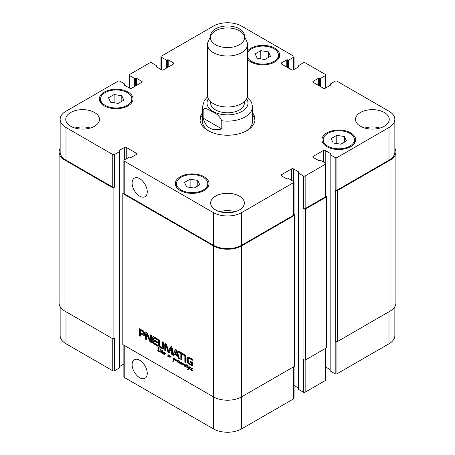 <?xml version="1.0" encoding="UTF-8"?>
<svg xmlns="http://www.w3.org/2000/svg" width="455" height="455" viewBox="0 0 455 455"><rect width="100%" height="100%" fill="white"/><g stroke="black" fill="none" stroke-linecap="round" stroke-linejoin="round"><path stroke-width="0.68" d="M164.238 354.018L164.591 352.762L164.829 353.308L165.847 353.108L166.132 353.888L165.927 353.353L165.29 353.393L164.346 354.553L164.437 354.041L163.453 354.092L162.839 353.381L164.238 354.018L164.92 353.251M163.726 352.676L164.232 352.346M164.477 352.107L163.828 352.449M163.299 352.756L164.181 352.278M162.935 353.029L163.857 352.09L164.261 352.665L163.436 353.063L162.935 353.029L163.373 352.773M163.157 352.983L163.641 352.705M163.021 353.273L164.261 352.665M162.793 353.091L163.334 352.767M163.368 352.682L163.646 352.147M163.328 352.272L163.857 352.09M161.832 351.362L161.303 351.533L161.189 352.608L161.935 352.227L161.832 351.362L162.571 350.322L162.327 352.938L163.464 352.722M161.189 352.608L162.463 351.925L162.367 351.055M161.724 352.301L162.463 351.92M162.02 351.618L162.549 351.311M161.974 351.96L162.503 351.652M162.321 350.617L162.68 350.413M162.077 351.385L162.85 350.31M162.793 353.097L162.481 353.336L161.991 352.636L160.951 352.665L161.036 351.26L161.724 350.856L162.025 351.254M161.218 351.027L161.593 350.811M161.036 351.26L161.752 350.72M161.36 351.59L161.565 350.953M160.831 351.891L161.246 351.658M160.78 352.198L161.121 352.005M161.172 352.824L161.48 352.358M162.173 352.562L161.701 352.517M162.481 353.336L162.799 353.148M163.112 353.012L163.049 353.308M164.124 354.343L164.63 353.984M165.29 353.393L164.738 353.808M164.955 353.825L164.602 354.024M171.342 356.083L169.931 357.351L169.169 355.907L168.162 356.686L167.793 356.322L167.997 354.49L168.339 354.883L168.111 356.282L169.271 355.315L169.778 357.05L171.234 356.128M169.778 357.05L171.137 356.202M168.111 356.282L169.8 355.008M168.344 356.174L169.078 355.719M167.793 356.322L168.1 356.146M167.958 356.572L168.322 356.015M169.169 355.907L169.624 355.645M169.22 356.282L169.516 356.111M169.772 357.283L170.301 356.976L170.045 356.777M170.648 356.993L169.931 357.351L170.301 356.976M191.288 369.329L191.652 370.16L192.545 370.472L191.64 370.364L190.998 369.534L192.038 368.362L192.442 368.937L191.39 369.267L192.414 368.618M192.664 368.379L192.016 368.721M191.481 369.028L192.363 368.55M191.919 368.959L191.623 369.335L192.442 368.937M191.549 368.954L191.828 368.419M190.611 367.947L189.86 368.442L190.156 369.164L191.51 369.039M191.515 368.544L192.038 368.362M190.992 369.341L191.839 368.954M190.611 367.685L190.156 367.964M190.998 369.528L189.837 369.147L189.559 368.357L190.4 367.481L190.708 367.885M190.105 368.015L190.309 367.498M189.559 368.357L190.048 368.078M189.98 367.617L190.4 367.481M159.779 351.385L160.024 349.884L160.336 350.174L159.898 351.317M159.836 350.208L160.228 349.98M159.62 351.317L159.967 351.834L160.791 351.641L160.314 352.119L158.397 351.214L157.709 350.27L158.59 347.58L158.977 347.848L158.152 350.788L159.927 351.141M159.91 352.034L160.387 351.755M160.843 351.812L160.444 351.726M158.806 347.609L158.471 347.808L158.772 347.575M158.505 347.893L158.863 347.683M158.016 349.013L159.034 347.586M158.386 349.156L158.516 348.797M157.709 350.27L158.101 350.043M158.141 351.072L158.431 350.902M158.397 351.214L158.749 351.015M158.892 351.345L159.216 351.163M159.239 351.448L159.551 351.288M177.092 361.918L176.938 360.314L175.493 360.843L175.823 359.245L176.119 359.564L175.812 360.542L177.006 359.985L177.24 360.349L177.171 361.873M176.483 360.138L176.95 359.82M175.653 359.905L176.091 359.649M175.431 360.519L175.909 360.246M175.493 360.843L175.96 360.212M175.579 360.906L176.028 360.536M177.194 360.161L176.256 360.678M177.467 360.007L176.858 360.314M176.785 361.168L177.114 360.974M178.286 361.082L178.787 360.752M179.037 360.514L178.388 360.855M177.854 361.162L178.741 360.684M179.145 362.476L178.013 362.498L177.353 361.498L178.417 360.497L178.815 361.071L177.66 361.463L177.638 361.907L178.366 362.39L179.196 362.254M178.815 361.071L177.66 361.463M177.353 361.498L177.894 361.173M177.922 361.088L178.206 360.553M177.888 360.678L178.417 360.497M177.956 361.577L177.882 361.19M181.027 364.097L181.374 362.368L181.755 362.874L181.511 363.795L182.99 363.232L182.944 364.745L184.576 364.108L184.417 366.212L184.019 365.757L184.423 364.358L182.637 365.035L182.842 363.545L181.244 364.25L181.659 363.386M181.244 364.25L181.562 363.79M181.289 364.256L181.773 363.943M181.346 364.245L181.824 363.949M182.682 363.579L181.881 363.937M183.115 363.391L182.37 363.761M183.371 363.244L182.637 363.596M182.87 363.795L183.183 363.613M182.825 364.051L183.183 363.846M182.637 365.035L183.16 364.671M182.973 365.069L183.501 364.762L183.166 364.734M183.752 364.654L184.099 364.472M184.224 364.83L184.724 364.54M184.576 365.018L184.753 364.523M184.048 365.325L184.525 365.046M184.019 365.757L184.377 365.547M183.058 364.722L183.883 364.21M183.587 364.415L183.974 364.165L183.587 364.415M181.187 363.539L181.687 363.249M181.198 363.556L181.681 363.278M181.13 363.693L181.647 363.391M180.504 363.727L180.163 363.101L179.071 363.158L179.145 362.413M179.742 363.278L180.271 362.971L179.6 362.851M180.692 362.794L180.271 362.971M180.163 363.101L180.476 362.919M180.817 363.807L181.158 363.613M178.883 362.436L179.361 361.23L179.173 362.942L179.697 362.982L180.675 361.93L180.442 363.13L180.868 363.517M180.049 362.737L180.311 362.408M179.697 362.982L180.578 362.43M178.969 361.958L179.412 361.697M178.917 362.254L179.264 362.055M187.545 365.86L188.12 366.377M187.898 367.703L186.84 367.464L187.068 365.917L186.442 365.564L187.21 365.683L187.773 364.813L187.568 365.854M187.21 365.683L187.938 365.098M186.641 365.888L187.085 365.632M187.068 365.917L187.596 365.61L187.17 365.581M186.903 366.195L187.596 365.61M187.232 366.633L187.432 365.888M186.704 366.94L187.05 366.741M186.84 367.464L187.574 367.612M188.427 368.283L189.212 367.026L189.542 367.242L188.541 369.102L187.278 369.699L188.45 368.379L187.796 366.275L187.42 366.076L187.005 367.35M188.45 368.379L188.962 367.981M188 369.164L188.979 368.072M187.494 369.796L188.529 368.857M187.278 369.699L188.08 369.261M187.625 369.778L188.023 369.488M188.478 369.369L188.154 369.471M188.046 366.423L188.637 368.192L189.746 366.719M185.799 365.234L184.912 366.048L185.452 366.235L186.254 365.183L185.97 366.366L186.436 367.048M185.037 366.332L186.243 365.598M185.987 365.928L185.594 366.15M186.385 364.756L186.027 364.955M185.685 365.428L186.032 365.228M186.442 366.975L185.708 366.355L184.889 366.451L184.696 365.945L184.798 365.291L185.776 364.756L186.055 365.092M185.179 364.91L185.475 364.802M185.231 365.638L185.327 364.984M184.696 365.945L184.98 365.78M185.856 366.269L185.418 366.144M186.01 366.184L185.663 366.383M186.112 367.06L186.396 366.895M160.621 349.713L160.308 349.321L160.683 349.679M175.095 359.547L174.896 358.824L173.622 358.591L173.571 358.182L174.43 358.193L175.545 359.53L174.714 360.036L173.77 359.962L173.071 361.788L173.793 358.58L174.094 358.819L173.804 359.729L175.499 359.313M173.673 358.927L174.009 358.733M173.565 359.353L174.009 359.097M173.435 359.547L173.941 359.245L173.901 359.757L173.366 360.064M173.526 359.49L173.918 359.262M173.73 360.184L173.901 359.757M173.201 360.485L173.662 360.218M172.985 360.946L173.628 360.417M172.997 361.02L173.497 360.73M172.832 361.566L173.281 361.304M173.702 360.093L174.094 359.774M173.958 360.002L174.322 359.791M174.714 360.036L175.243 359.734L174.487 359.695M175.857 359.507L175.243 359.734M174.151 358.29L174.106 357.875M174.146 358.449L174.504 358.239M175.158 359.444L175.482 359.257M191.191 364.472L191.441 362.914L190.292 362.248L190.292 361.236L192.607 362.578L192.38 366.025L189.143 364.37L187.705 362.976L186.891 359.541L187.05 357.858L187.898 356.947L192.465 359.149L192.465 360.218L189.718 358.631L188.347 358.62L188.182 359.086L188.342 362.089L188.848 362.976L191.191 364.472M187.562 357.095L187.05 357.858M189.138 358.119L188.347 358.62M184.406 355.565L181.989 354.166L181.989 360.241L180.823 359.569L180.823 353.495L178.411 352.102L178.411 351.033L184.406 354.496L184.406 355.565M171.29 348.32L169.487 352.25L169.186 352.705L168.606 352.591L167.838 351.624L165.99 345.231L165.916 350.964L164.755 350.287L164.755 344.003L165.188 343.44L166.502 344.35L168.606 351.237L170.369 347.228L170.847 346.738L171.455 346.938L172.456 348.45L172.456 354.735L171.29 354.064L171.29 348.32L171.819 348.012L171.194 348.246M171.666 347.973L171.131 348.28M166.081 345.362L166.524 344.924L165.899 345.271M164.755 350.287L165.284 349.986L165.284 343.696L164.755 344.003L165.188 343.44M168.606 351.237L169.305 350.765L171.381 346.437M170.898 346.92L170.369 347.228L170.847 346.738M144.701 334.368L144.184 335.534L140.339 333.663L140.339 336.194L139.173 335.523L139.384 328.777L143.615 331.001L144.65 332.861L144.701 334.368M153.739 340.818L153.83 342.825L157.532 345.049L157.532 346.118L152.806 343.167L152.579 337.138L153.147 336.495L157.498 338.958L157.498 340.027L154.154 338.099L153.739 338.23L153.739 339.748L157.407 341.864L157.407 342.933L153.739 340.818L154.273 340.511L157.407 342.325M150.213 340.13L150.389 334.852L151.521 335.506L151.293 342.342L150.059 341.779L149.604 341.022L146.857 334.51L146.732 339.885L145.6 339.231L145.833 332.389L146.544 332.554L147.522 333.686L150.213 340.13M150.292 340.238L150.912 339.913L150.918 335.159M146.897 334.567L147.386 334.203L146.772 334.516M172.724 354.894L173.253 354.587L175.585 349.514L175.056 349.821L176.074 349.605L177.086 350.993L179.418 358.756L178.189 358.045L177.558 355.878L174.578 354.161L173.952 355.6L172.724 354.894L175.351 349.486M184.844 354.746L186.01 355.418L186.01 362.561L184.844 361.89L184.844 354.746M159.534 345.214L160.393 346.699L162.236 347.387L162.532 341.864L163.698 342.535L163.601 348.047L162.645 348.82L161.007 348.206L159.387 346.938L158.42 345.055L158.329 339.436L159.489 340.107L159.534 345.214M294.038 214.396L294.197 214.493A1.251 0.722 180 0 1 294.567 215.005A1.251 0.722 180 0 1 294.197 215.511L241.633 245.859A19.992 11.54 180 0 1 213.367 245.859L122.81 193.58L123.862 192.977M294.567 215.005L294.567 365.979A1.251 0.722 0 0 1 294.197 366.491L241.633 396.84A19.992 11.54 0 0 1 213.367 396.84L122.81 344.56L122.81 193.58M191.345 364.455L191.964 364.023L191.97 362.607L190.821 361.941L190.821 361.543M189.718 358.631L190.247 358.324L188.882 358.312M192.465 359.604L190.247 358.324M186.92 358.659L187.449 358.352L187.579 357.55M186.908 360.337L187.437 360.03L187.449 358.352M187.016 361.207L187.545 360.9L187.437 360.03M187.705 362.976L188.233 362.669L187.545 360.9M188.268 363.693L188.797 363.386L188.233 362.669M189.143 364.37L189.672 364.063L188.797 363.386M191.777 365.888L192.306 365.587L189.672 364.063M192.909 365.718L192.306 365.587M190.292 362.248L190.821 361.941M191.441 362.914L191.97 362.607M191.441 364.239L191.97 363.932M191.436 364.33L191.964 364.023M184.406 354.951L182.518 353.859L181.989 354.166M178.411 352.102L178.94 351.34M180.823 353.495L181.352 353.188L178.94 351.795M180.823 359.569L181.352 359.262L181.352 353.188M181.989 359.626L181.352 359.262M171.33 348.524L171.819 348.012M171.29 354.064L171.819 353.757L171.859 348.223M172.456 354.126L171.819 353.757M169.135 350.93L168.737 351.163M165.284 343.696L165.717 343.133M165.916 350.35L165.284 349.986M165.973 345.226L166.433 344.964M167.838 351.624L168.367 351.317L166.61 345.055M167.992 351.977L168.521 351.67L168.367 351.317M168.606 352.591L169.135 352.289L168.521 351.67M169.721 352.397L169.135 352.289M143.314 334.05L143.297 332.082L140.561 330.256L141.09 329.955L140.419 330.262L140.339 332.594L142.95 334.072L144.013 333.361L143.467 331.348L141.09 329.955M140.629 330.29L141.164 329.983M142.654 331.462L143.183 331.155M142.739 331.519L143.268 331.212M142.933 331.655L143.467 331.348M143.297 332.082L143.826 331.775M143.484 332.645L144.013 332.338M143.518 333.185L144.047 332.878M143.518 333.299L144.047 332.992M143.507 333.413L144.036 333.105M143.484 333.669L144.013 333.361M139.202 329.062L139.912 328.476M139.173 329.244L139.731 328.755M139.173 335.523L139.702 335.216L139.702 328.937M140.339 335.58L139.702 335.216M140.339 333.663L140.868 333.356L143.769 335.034L143.24 335.335M144.713 335.227L143.769 335.034M153.841 338.019L154.683 337.792L154.154 338.099M157.498 339.419L154.683 337.792M152.579 337.138L153.318 336.211M152.613 342.649L153.142 342.342L153.107 336.831M152.806 343.167L153.335 342.86L153.142 342.342M153.13 343.553L153.665 343.246L153.335 342.86M153.318 343.69L153.665 343.246M157.532 345.51L153.847 343.383M145.6 332.98L146.186 332.406M145.6 339.231L146.129 338.924L146.129 332.673M146.732 339.271L146.129 338.924M146.993 334.761L147.431 334.26M149.604 341.022L150.133 340.721L147.522 334.453M150.059 341.779L150.594 341.472L150.133 340.721M150.599 342.2L151.128 341.893L150.594 341.472M151.464 342.024L151.128 341.893M150.389 340.169L150.918 339.862M176.176 351.027L174.879 353.37L177.257 354.741L176.176 351.027L176.705 350.72L176.051 350.856M177.257 354.741L177.786 354.439L176.705 350.72M175.966 350.907L176.494 350.6M174.163 355.11L173.253 354.587M174.578 354.161L175.112 353.853L178.087 355.571L177.558 355.878M178.189 358.045L178.718 357.744L178.087 355.571M179.196 358.017L178.718 357.744M184.844 361.89L185.373 361.583L185.373 355.054M186.01 361.947L185.373 361.583M158.329 344.071L158.858 343.764L158.858 339.743M158.42 345.055L158.949 344.748L158.858 343.764M158.863 346.209L159.398 345.902L158.949 344.748M159.387 346.938L159.915 346.63L159.398 345.902M159.961 347.495L160.49 347.188L159.915 346.63M161.007 348.206L161.542 347.904L160.49 347.188M162.06 348.706L162.594 348.399L161.542 347.904M162.645 348.82L163.174 348.513L162.594 348.399M163.686 348.382L163.174 348.513M162.498 346.915L163.026 346.608L163.061 342.171M162.236 347.387L163.026 346.608M203.175 118.175L203.175 110.013C204.329 106.43 209.38 110.229 212.479 111.771C216.557 113.329 219.657 116.326 221.79 120.763L221.79 128.924L203.175 118.175C205.876 127.832 212.081 131.41 221.79 128.924M221.79 120.763A24.985 14.429 0 0 0 252.485 106.72L251.49 102.028L247.213 97.376M252.485 114.796A27.488 15.868 180 0 1 254.931 120.387M200.069 120.387A27.488 15.868 180 0 1 202.515 114.796M252.485 112.755A27.488 15.868 180 0 1 254.988 119.369A27.488 15.868 180 0 1 227.5 135.237A27.488 15.868 180 0 1 200.012 119.369A27.488 15.868 180 0 1 202.515 112.755M252.485 106.72L252.485 121.405A24.985 14.429 180 0 1 246.013 131.097M208.987 131.097A24.985 14.429 180 0 1 202.515 121.405L202.515 106.72A24.985 14.429 0 0 0 203.175 110.013M210.631 101.647L210.631 103.046A16.869 9.737 0 0 0 227.5 112.783A16.869 9.737 0 0 0 244.369 103.046L244.369 101.647M211.08 35.234L208.185 41.513A19.992 11.54 0 0 0 207.508 44.488L207.508 95.453A19.992 11.54 0 0 0 227.5 106.993A19.992 11.54 0 0 0 247.492 95.453L247.492 44.488A19.992 11.54 0 0 0 246.815 41.513L243.92 35.234A16.994 9.811 0 0 0 231.908 28.284A16.994 9.811 0 0 0 215.488 30.821A16.994 9.811 0 0 0 211.08 35.234A16.994 9.811 0 0 0 227.5 47.57A16.994 9.811 0 0 0 243.92 35.234M207.508 44.488A19.992 11.54 0 0 0 227.5 56.028A19.992 11.54 0 0 0 247.492 44.488M147.255 373.356A10.704 6.177 60 0 1 145.037 378.259A10.704 6.177 60 0 1 134.333 372.076A10.704 6.177 60 0 1 134.333 359.723A10.704 6.177 60 0 1 142.58 362.589A10.704 6.177 60 0 1 147.255 373.356M147.255 191.777A10.704 6.177 60 0 1 145.037 196.679A10.704 6.177 60 0 1 134.333 190.497A10.704 6.177 60 0 1 134.333 178.138A10.704 6.177 60 0 1 142.58 181.01A10.704 6.177 60 0 1 147.255 191.777M123.862 345.163L123.862 376.894A1.251 0.722 0 0 0 124.226 377.405L213.367 428.872A19.992 11.54 0 0 0 241.633 428.872L293.668 398.83A1.251 0.722 0 0 0 294.038 398.318L294.038 366.582M119.688 366.457L123.862 364.051M60.151 306.698L60.151 335.631A19.992 11.54 0 0 0 66.009 343.792L112.743 370.774A1.251 0.722 0 0 0 114.506 370.774L119.546 367.867A0.5 0.29 0 0 0 119.688 367.663L119.688 151.401A0.5 0.29 0 0 0 119.546 151.196L119.102 150.941A0.5 0.29 180 0 1 119.102 150.531L124.488 147.42A1.251 0.722 180 0 1 126.257 147.42L136.506 153.335A1.251 0.722 180 0 1 136.87 153.847A1.251 0.722 180 0 1 136.506 154.359L131.114 157.47A0.5 0.29 180 0 1 130.409 157.47L129.971 157.214A0.5 0.29 0 0 0 129.26 157.214L124.226 160.12A1.251 0.722 0 0 0 123.862 160.632A1.251 0.722 0 0 0 124.226 161.138L213.367 212.604A19.992 11.54 0 0 0 241.633 212.604L293.668 182.563A1.251 0.722 0 0 0 294.038 182.051A1.251 0.722 0 0 0 293.668 181.545L288.635 178.633A0.5 0.29 0 0 0 287.93 178.633L287.486 178.889A0.5 0.29 180 0 1 286.781 178.889L281.389 175.778A1.251 0.722 180 0 1 281.025 175.272A1.251 0.722 180 0 1 281.389 174.76L291.638 168.845A1.251 0.722 180 0 1 293.407 168.845L298.793 171.956A0.5 0.29 180 0 1 298.793 172.36L298.355 172.616A0.5 0.29 0 0 0 298.355 173.025L303.388 175.931A1.251 0.722 0 0 0 305.157 175.931L325.473 164.204A1.251 0.722 0 0 0 325.843 163.692A1.251 0.722 0 0 0 325.473 163.18L320.439 160.274A0.5 0.29 0 0 0 319.734 160.274L319.291 160.53A0.5 0.29 180 0 1 318.585 160.53L313.194 157.419A1.251 0.722 180 0 1 312.83 156.907A1.251 0.722 180 0 1 313.194 156.395L323.442 150.48A1.251 0.722 180 0 1 325.211 150.48L330.597 153.591A0.5 0.29 180 0 1 330.597 154L330.154 154.256A0.5 0.29 0 0 0 330.154 154.666L335.193 157.572A1.251 0.722 0 0 0 336.956 157.572L388.991 127.531A19.992 11.54 0 0 0 394.849 119.369A19.992 11.54 0 0 0 388.991 111.208L336.956 81.166A1.251 0.722 0 0 0 335.193 81.166L330.154 84.073A0.5 0.29 0 0 0 330.154 84.482L330.597 84.732A0.5 0.29 180 0 1 330.597 85.142L325.211 88.253A1.251 0.722 180 0 1 323.442 88.253L313.194 82.338A1.251 0.722 180 0 1 312.83 81.826A1.251 0.722 180 0 1 313.194 81.32L318.585 78.209A0.5 0.29 180 0 1 319.291 78.209L319.734 78.459A0.5 0.29 0 0 0 320.439 78.459L325.473 75.553A1.251 0.722 0 0 0 325.843 75.047A1.251 0.722 0 0 0 325.473 74.535L305.157 62.801A1.251 0.722 0 0 0 303.388 62.801L298.355 65.708A0.5 0.29 0 0 0 298.355 66.117L298.793 66.373A0.5 0.29 180 0 1 298.793 66.783L293.407 69.894A1.251 0.722 180 0 1 291.638 69.894L281.389 63.979A1.251 0.722 180 0 1 281.025 63.467A1.251 0.722 180 0 1 281.389 62.955L286.781 59.844A0.5 0.29 180 0 1 287.486 59.844L287.93 60.1A0.5 0.29 0 0 0 288.635 60.1L293.668 57.194A1.251 0.722 0 0 0 294.038 56.682A1.251 0.722 0 0 0 293.668 56.17L241.633 26.128A19.992 11.54 0 0 0 213.367 26.128L161.332 56.17A1.251 0.722 0 0 0 160.962 56.682A1.251 0.722 0 0 0 161.332 57.194L166.365 60.1A0.5 0.29 0 0 0 167.07 60.1L167.514 59.844A0.5 0.29 180 0 1 168.219 59.844L173.611 62.955A1.251 0.722 180 0 1 173.975 63.467A1.251 0.722 180 0 1 173.611 63.979L163.362 69.894A1.251 0.722 180 0 1 161.593 69.894L156.207 66.783A0.5 0.29 180 0 1 156.207 66.373L156.645 66.117A0.5 0.29 0 0 0 156.645 65.708L151.612 62.801A1.251 0.722 0 0 0 149.843 62.801L129.527 74.535A1.251 0.722 0 0 0 129.157 75.047A1.251 0.722 0 0 0 129.527 75.553L134.561 78.459A0.5 0.29 0 0 0 135.266 78.459L135.709 78.209A0.5 0.29 180 0 1 136.415 78.209L141.806 81.32A1.251 0.722 180 0 1 142.17 81.826A1.251 0.722 180 0 1 141.806 82.338L131.558 88.253A1.251 0.722 180 0 1 129.789 88.253L124.403 85.142A0.5 0.29 180 0 1 124.403 84.732L124.846 84.482A0.5 0.29 0 0 0 124.846 84.073L119.807 81.166A1.251 0.722 0 0 0 118.044 81.166L66.009 111.208A19.992 11.54 0 0 0 60.151 119.369A19.992 11.54 0 0 0 66.009 127.531L112.743 154.512A1.251 0.722 0 0 0 114.506 154.512L119.546 151.6A0.5 0.29 0 0 0 119.688 151.401M330.012 154.461L330.012 370.723A0.5 0.29 0 0 0 330.154 370.927L335.193 373.834A1.251 0.722 0 0 0 336.956 373.834L388.991 343.792A19.992 11.54 0 0 0 394.849 335.631L394.849 306.698M325.843 367.111L330.012 369.517M298.207 172.82L298.207 389.088A0.5 0.29 0 0 0 298.355 389.292L303.388 392.199A1.251 0.722 0 0 0 305.157 392.199L325.473 380.465A1.251 0.722 0 0 0 325.843 379.953L325.843 348.223M294.038 385.47L298.207 387.882M118.237 103.393L110.576 102.204L108.523 97.779L114.131 94.543L121.798 95.726L123.851 100.151L118.237 103.393M121.798 95.726L121.798 101.334M114.131 94.543L114.131 102.756M264.89 59.525L257.229 58.342L255.175 53.917L260.783 50.676L268.45 51.864L270.503 56.289L264.89 59.525M268.45 51.864L268.45 57.472M260.783 50.676L260.783 58.888M340.869 144.195L333.202 143.006L331.149 138.582L336.763 135.345L344.424 136.528L346.477 140.953L340.869 144.195M344.424 136.528L344.424 142.142M336.763 135.345L336.763 143.558M194.217 188.057L186.55 186.874L184.497 182.449L190.11 179.207L197.771 180.396L199.825 184.821L194.217 188.057M197.771 180.396L197.771 186.004M190.11 179.207L190.11 187.426M247.492 56.767A15.618 9.015 0 0 0 251.797 61.476A15.618 9.015 0 0 0 268.814 63.433A15.618 9.015 0 0 0 278.454 55.1A15.618 9.015 0 0 0 264.287 46.126A15.618 9.015 0 0 0 247.492 53.434M247.492 51.062A16.869 9.737 180 0 1 266.42 45.585A16.869 9.737 180 0 1 279.706 55.1A16.869 9.737 180 0 1 269.292 64.098A16.869 9.737 180 0 1 250.91 61.988A16.869 9.737 180 0 1 247.492 59.139M105.145 105.344A15.618 9.015 0 0 0 122.162 107.295A15.618 9.015 0 0 0 131.802 98.968A15.618 9.015 0 0 0 116.184 89.948A15.618 9.015 0 0 0 100.566 98.968A15.618 9.015 0 0 0 105.145 105.344M104.258 105.85A16.869 9.737 180 0 1 99.321 98.968A16.869 9.737 180 0 1 116.184 89.225A16.869 9.737 180 0 1 133.053 98.968A16.869 9.737 180 0 1 122.64 107.96A16.869 9.737 180 0 1 104.258 105.85M181.118 190.008A15.618 9.015 0 0 0 198.141 191.964A15.618 9.015 0 0 0 207.781 183.632A15.618 9.015 0 0 0 192.164 174.618A15.618 9.015 0 0 0 176.546 183.632A15.618 9.015 0 0 0 181.118 190.008M180.237 190.52A16.869 9.737 180 0 1 175.294 183.632A16.869 9.737 180 0 1 192.164 173.895A16.869 9.737 180 0 1 209.027 183.632A16.869 9.737 180 0 1 198.619 192.63A16.869 9.737 180 0 1 180.237 190.52M327.771 146.146A15.618 9.015 0 0 0 344.788 148.102A15.618 9.015 0 0 0 354.434 139.77A15.618 9.015 0 0 0 338.816 130.756A15.618 9.015 0 0 0 323.198 139.77A15.618 9.015 0 0 0 327.771 146.146M326.889 146.658A16.869 9.737 180 0 1 321.947 139.77A16.869 9.737 180 0 1 338.816 130.033A16.869 9.737 180 0 1 355.679 139.77A16.869 9.737 180 0 1 345.271 148.768A16.869 9.737 180 0 1 326.889 146.658M210.654 36.167A16.869 9.737 180 0 1 210.631 35.717A16.869 9.737 180 0 1 227.5 25.98A16.869 9.737 180 0 1 244.369 35.717A16.869 9.737 180 0 1 244.346 36.167M360.457 126.251A16.869 9.737 180 0 1 355.52 119.369A16.869 9.737 180 0 1 372.383 109.632A16.869 9.737 180 0 1 389.252 119.369A16.869 9.737 180 0 1 378.839 128.367A16.869 9.737 180 0 1 360.457 126.251M70.69 126.251A16.869 9.737 180 0 1 65.747 119.369A16.869 9.737 180 0 1 82.617 109.632A16.869 9.737 180 0 1 99.48 119.369A16.869 9.737 180 0 1 89.072 128.367A16.869 9.737 180 0 1 70.69 126.251M215.573 209.903A16.869 9.737 180 0 1 210.631 203.015A16.869 9.737 180 0 1 227.5 193.278A16.869 9.737 180 0 1 244.369 203.015A16.869 9.737 180 0 1 233.955 212.013A16.869 9.737 180 0 1 215.573 209.903M380.061 128.037A16.869 9.737 0 0 0 364.711 128.037M90.289 128.037A16.869 9.737 0 0 0 74.938 128.037M235.178 211.689A16.869 9.737 0 0 0 219.822 211.689M294.038 182.051L294.038 214.697A1.251 0.722 180 0 1 293.668 215.209L241.633 245.251A19.992 11.54 180 0 1 213.367 245.251L124.226 193.785A1.251 0.722 180 0 1 123.862 193.273L123.862 160.632M325.843 163.692L325.843 196.332A1.251 0.722 180 0 1 325.473 196.844L305.157 208.578A1.251 0.722 180 0 1 303.388 208.578L303.388 175.931M394.849 119.369L394.849 152.01A19.992 11.54 180 0 1 388.991 160.171L336.956 190.213A1.251 0.722 180 0 1 335.193 190.213L335.193 157.572M113.096 187.972L64.946 160.171A19.992 11.54 180 0 1 59.093 152.01L59.093 302.99A19.992 11.54 0 0 0 64.946 311.152L113.096 338.947L113.096 187.972L114.506 187.153A1.251 0.722 180 0 1 112.743 187.153L66.009 160.171A19.992 11.54 180 0 1 60.151 152.01L60.151 119.369M394.849 148.302A19.992 11.54 180 0 1 395.907 152.01A19.992 11.54 180 0 1 390.054 160.171L337.491 190.52A1.251 0.722 180 0 1 335.722 190.52L335.193 190.213M325.843 196.037L326.002 196.133A1.251 0.722 180 0 1 326.372 196.64A1.251 0.722 180 0 1 326.002 197.151L305.686 208.885A1.251 0.722 180 0 1 303.917 208.885L303.388 208.578M59.093 152.01A19.992 11.54 180 0 1 60.151 148.302M303.388 392.199L303.388 359.552L303.917 359.86A1.251 0.722 0 0 0 305.686 359.86L326.002 348.126A1.251 0.722 0 0 0 326.372 347.62L326.372 196.64M113.096 338.947L114.506 338.133L114.506 370.774M335.193 373.834L335.193 341.193L335.722 341.5A1.251 0.722 0 0 0 337.491 341.5L390.054 311.152A19.992 11.54 0 0 0 395.907 302.99L395.907 152.01M161.986 351.84L162.515 351.533M167.872 355.372L168.282 355.133M158.647 351.271L158.977 351.084M176.847 360.73L177.217 360.519M181.778 364.068L182.307 363.761M182.705 364.392L183.12 364.154M184.286 364.387L184.656 364.171M184.036 365.541L184.434 365.314M183.445 364.472L183.922 364.193M181.244 363.409L181.71 363.135M173.611 359.126L174.083 358.853M173.099 360.724L173.6 360.44M172.911 361.287L173.395 361.003M213.367 428.872L213.367 245.859M186.891 359.541L187.42 359.234M166.138 345.55L166.667 345.243M167.719 351.226L168.253 350.919M152.579 342.2L153.107 341.893M160.524 347.91L161.059 347.603M161.497 348.467L162.025 348.166M162.532 346.312L163.061 346.005M162.526 346.608L163.055 346.3M208.373 98.803A20.492 11.83 0 0 0 227.5 114.876A20.492 11.83 0 0 0 246.627 98.803M213.367 245.251L213.367 212.604M241.633 245.251L241.633 212.604M293.668 215.209L293.668 182.563M281.389 175.778L281.389 174.76M291.638 180.368L291.638 168.845M293.407 181.391L293.407 168.845M305.157 208.578L305.157 175.931M325.473 196.844L325.473 164.204M313.194 157.419L313.194 156.395M323.442 162.008L323.442 150.48M325.211 163.026L325.211 150.48M336.956 190.213L336.956 157.572M388.991 160.171L388.991 127.531M313.194 82.338L313.194 81.32M325.473 88.099L325.473 75.553M281.389 63.979L281.389 62.955M293.668 69.74L293.668 57.194M161.332 69.74L161.332 57.194M173.611 63.979L173.611 62.955M129.527 88.099L129.527 75.553M141.806 82.338L141.806 81.32M66.009 160.171L66.009 127.531M112.743 187.153L112.743 154.512M114.506 187.153L114.506 154.512M126.257 158.949L126.257 147.42M124.488 159.967L124.488 147.42M136.506 154.359L136.506 153.335M124.226 193.785L124.226 161.138M241.633 245.859L241.633 428.872M293.668 366.798L293.668 398.83M305.157 360.041L305.157 392.199M325.473 348.433L325.473 380.465M336.956 341.677L336.956 373.834M388.991 311.76L388.991 343.792M66.009 311.76L66.009 343.792M112.743 338.742L112.743 370.774M124.226 345.373L124.226 377.405M119.546 367.867L119.546 151.6M64.946 311.152L64.946 160.171M124.846 85.398L124.846 84.482M124.403 85.142L124.403 84.732M136.415 85.449L136.415 78.209M135.709 85.859L135.709 78.209M135.266 86.114L135.266 78.459M134.561 86.518L134.561 78.459M156.645 67.039L156.645 66.117M156.207 66.783L156.207 66.373M168.219 67.09L168.219 59.844M167.514 67.494L167.514 59.844M167.07 67.749L167.07 60.1M166.365 68.159L166.365 60.1M288.635 68.159L288.635 60.1M287.93 67.749L287.93 60.1M287.486 67.494L287.486 59.844M286.781 67.09L286.781 59.844M298.793 66.783L298.793 66.373M298.355 67.039L298.355 66.117M320.439 86.518L320.439 78.459M319.734 86.114L319.734 78.459M319.291 85.859L319.291 78.209M318.585 85.449L318.585 78.209M330.597 85.142L330.597 84.732M330.154 85.398L330.154 84.482M390.054 311.152L390.054 160.171M337.491 341.5L337.491 190.52M335.722 341.5L335.722 190.52M330.154 370.927L330.154 154.666M330.597 154L330.597 153.591M326.002 348.126L326.002 197.151M305.686 359.86L305.686 208.885M303.917 359.86L303.917 208.885M298.355 389.292L298.355 173.025M298.793 172.36L298.793 171.956M294.197 366.491L294.197 215.511M119.102 150.941L119.102 150.531M164.096 352.21L163.567 352.517M164.374 352.318L163.845 352.625M163.658 352.682L163.129 352.989M162.156 352.204L161.627 352.511M165.319 353.399L164.79 353.706M165.506 353.222L164.977 353.529M170.398 356.748L169.869 357.056M168.782 355.935L168.253 356.242M192.283 368.482L191.754 368.789M192.562 368.59L192.027 368.897M193.085 370.12L192.55 370.427M191.555 369.215L191.026 369.523M190.747 367.595L190.218 367.902M159.17 348.274L158.636 348.581M159.79 351.129L159.256 351.436M177.109 360.138L176.58 360.445M178.656 360.616L178.127 360.923M178.934 360.724L178.405 361.025M178.218 361.088L177.683 361.395M183.109 363.323L182.58 363.63M183.735 364.347L183.206 364.648M179.509 362.231L178.98 362.538M186.067 365.883L185.538 366.19M185.873 366.013L185.344 366.32M186.283 364.739L185.754 365.046M186.209 366.065L185.68 366.372M174.02 359.228L173.492 359.535M174.259 359.672L173.73 359.973M175.966 359.399L175.437 359.706M169.22 350.913L168.686 351.22M166.462 344.918L165.933 345.226M171.694 347.944L171.165 348.251M150.884 339.942L150.355 340.249M176.534 350.555L176.005 350.856M207.622 96.659L204.323 100.464L202.515 106.72M278.454 55.1L278.454 58.78M100.566 98.968L100.566 102.642M131.802 98.968L131.802 102.642M176.546 183.632L176.546 187.312M207.781 183.632L207.781 187.312M323.198 139.77L323.198 143.45M354.434 139.77L354.434 143.45M325.843 75.047L325.843 87.889M294.038 56.682L294.038 69.53M160.962 56.682L160.962 69.53M129.157 75.047L129.157 87.889M124.988 85.483L124.988 84.277M156.793 67.118L156.793 65.912M298.207 67.118L298.207 65.912M330.012 85.483L330.012 84.277"/></g></svg>
